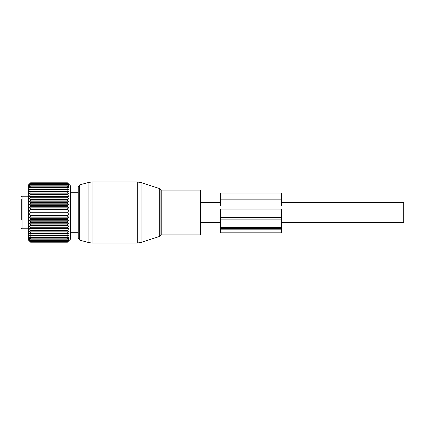 <?xml version="1.0" encoding="UTF-8"?>
<svg xmlns="http://www.w3.org/2000/svg" width="425" height="425" viewBox="0 0 425 425"><rect width="100%" height="100%" fill="white"/><g stroke="black" fill="none" stroke-linecap="round" stroke-linejoin="round"><path stroke-width="0.64" d="M281.674 202.327L403.75 202.327L403.75 222.673L281.674 222.673M200.292 233.973L200.292 234.882L161.229 234.882L161.229 190.118L200.292 190.118L200.292 233.973M79.725 184.848L78.216 186.814L78.216 238.186L79.725 240.152L88.873 242.601L88.873 182.399L79.725 184.848L79.725 240.152M21.25 203.835L21.25 204.202M21.25 219.507L21.25 199.065M21.25 214.067L21.25 215.762M29.288 198.99L68.76 198.99L67.437 199.516L67.437 200.133L68.76 201.822L67.437 202.534L67.437 203.182L68.76 204.776L67.437 205.668L67.437 206.337L68.76 207.83L67.437 208.893L67.437 209.573L68.76 210.938L67.437 212.16L67.437 212.84L68.76 214.062L67.437 215.427L67.437 216.107L68.76 217.17L67.437 218.663L67.437 219.332L68.76 220.224L67.437 221.818L67.437 222.466L68.76 223.178L67.437 224.867L67.437 225.484L68.76 226.01L67.437 227.763L67.437 228.347L68.76 228.671L67.437 230.472L67.437 231.014L68.76 231.142L67.437 232.964L67.437 233.458L68.76 233.383L67.437 235.211L67.437 235.647L68.76 235.37L67.437 237.177L67.437 237.554L68.76 237.081L67.437 238.85L67.437 239.158L68.76 238.494L67.437 240.438L68.76 239.588L67.437 241.379L68.76 240.353L67.437 241.968L68.76 240.784L67.437 242.202L70.688 238.951L70.688 186.049L67.437 182.798L30.611 182.798L29.288 184.216L30.611 183.032L29.288 184.647L30.611 183.621L29.288 185.412L30.611 184.562L29.288 186.506L30.611 185.842L29.288 187.919L30.611 187.446L29.288 189.63L30.611 189.353L29.288 191.617L30.611 191.542L29.288 193.858L30.611 193.986L30.611 194.528L29.288 196.329L30.611 196.653L30.611 197.237L29.288 198.99L30.611 199.516L30.611 200.133L29.288 201.822L30.611 202.534L30.611 203.182L29.288 204.776L30.611 205.668L30.611 206.337L29.288 207.83L30.611 208.893L30.611 209.573L29.288 210.938L30.611 212.16L30.611 212.84L29.288 214.062L30.611 215.427L30.611 216.107L29.288 217.17L30.611 218.663L30.611 219.332L29.288 220.224L30.611 221.818L30.611 222.466L29.288 223.178L30.611 224.867L30.611 225.484L29.288 226.01L30.611 227.763L30.611 228.347L29.288 228.671L30.611 230.472L30.611 231.014L29.288 231.142L30.611 232.964L30.611 233.458L29.288 233.383L30.611 235.211L30.611 235.647L29.288 235.37L30.611 237.177L30.611 237.554L29.288 237.081L30.611 238.85L30.611 239.158L29.288 238.494L30.611 240.438L29.288 239.588L30.611 241.379L29.288 240.353L30.611 241.968L29.288 240.784L30.611 242.202L28.369 239.966L28.369 185.034L30.611 182.798M68.76 198.99L67.437 197.237L67.437 196.653L68.76 196.329L67.437 194.528L67.437 193.986L68.76 193.858L67.437 192.036L67.437 191.542L68.76 191.617L67.437 189.789L67.437 189.353L68.76 189.63L67.437 187.823L67.437 187.446L68.76 187.919L67.437 186.15L67.437 185.842L68.76 186.506L67.437 184.562L68.76 185.412L67.437 183.621L68.76 184.647L67.437 183.032L68.76 184.216L67.437 182.798M67.437 182.819L30.611 182.819M67.437 183.032L30.611 183.032M67.437 183.127L30.611 183.127M67.437 183.621L30.611 183.621M67.437 183.791L30.611 183.791M67.437 184.562L30.611 184.562M67.437 184.801L30.611 184.801M67.437 185.842L30.611 185.842M67.437 186.15L30.611 186.15M67.437 187.446L30.611 187.446M67.437 187.823L30.611 187.823M67.437 189.353L30.611 189.353M67.437 189.789L30.611 189.789M67.437 191.542L30.611 191.542M67.437 192.036L30.611 192.036M68.76 193.858L29.288 193.858M67.437 193.986L30.611 193.986M67.437 194.528L30.611 194.528M68.76 196.329L29.288 196.329M67.437 196.653L30.611 196.653M67.437 197.237L30.611 197.237M67.437 199.516L30.611 199.516M68.76 201.822L29.288 201.822M67.437 200.133L30.611 200.133M67.437 202.534L30.611 202.534M67.437 203.182L30.611 203.182M68.76 204.776L29.288 204.776M67.437 205.668L30.611 205.668M67.437 206.337L30.611 206.337M68.76 207.83L29.288 207.83M67.437 208.893L30.611 208.893M67.437 209.573L30.611 209.573M68.76 210.938L29.288 210.938M67.437 212.16L30.611 212.16M67.437 212.84L30.611 212.84M68.76 214.062L29.288 214.062M67.437 215.427L30.611 215.427M67.437 216.107L30.611 216.107M68.76 217.17L29.288 217.17M67.437 218.663L30.611 218.663M67.437 219.332L30.611 219.332M68.76 220.224L29.288 220.224M67.437 221.818L30.611 221.818M67.437 222.466L30.611 222.466M68.76 223.178L29.288 223.178M67.437 224.867L30.611 224.867M67.437 225.484L30.611 225.484M68.76 226.01L29.288 226.01M67.437 227.763L30.611 227.763M67.437 228.347L30.611 228.347M68.76 228.671L29.288 228.671M67.437 230.472L30.611 230.472M67.437 231.014L30.611 231.014M68.76 231.142L29.288 231.142M67.437 232.964L30.611 232.964M67.437 233.458L30.611 233.458M67.437 235.211L30.611 235.211M67.437 235.647L30.611 235.647M67.437 237.177L30.611 237.177M67.437 237.554L30.611 237.554M67.437 238.85L30.611 238.85M67.437 239.158L30.611 239.158M67.437 240.199L30.611 240.199M67.437 240.438L30.611 240.438M67.437 241.209L30.611 241.209M67.437 241.379L30.611 241.379M67.437 241.873L30.611 241.873M67.437 241.968L30.611 241.968M67.437 242.181L30.611 242.181M67.437 242.202L30.611 242.202M71.129 211.889L70.688 214.062L71.129 213.111L70.688 213.111L71.129 213.111L70.688 210.938L71.129 211.889L70.688 211.889L71.129 211.889M220.639 227.343L220.639 232.815L281.674 232.815L281.674 209.127L220.639 209.127L220.639 227.343L281.674 227.343M220.639 193.014L220.639 199.16L281.674 199.16L281.674 193.014L220.639 193.014M220.639 205.742L220.639 199.16M281.674 205.742L281.674 199.16M161.229 190.118L160.066 189.274L160.066 235.726L161.229 234.882M160.066 189.274L159.285 188.493L159.285 236.507L141.084 242.42L141.084 182.58L137.312 181.98L137.312 243.02L141.084 242.42M88.873 182.399L92.034 181.98L92.034 243.02L88.873 242.601M21.25 197.035L22.063 196.222L22.063 228.778L21.25 227.965M220.639 228.475L281.674 228.475M220.639 229.835L281.674 229.835M220.639 217.462L281.674 217.462M220.639 219.135L281.674 219.135M200.292 222.673L220.639 222.673M200.292 202.327L220.639 202.327M160.066 235.726L159.285 236.507M159.285 188.493L141.084 182.58M92.034 243.02L137.312 243.02M92.034 181.98L137.312 181.98M22.063 196.222L28.369 196.222M22.063 228.778L28.369 228.778M70.688 232.236L78.216 232.236L70.688 232.236M70.688 192.764L78.216 192.764L70.688 192.764"/></g></svg>
